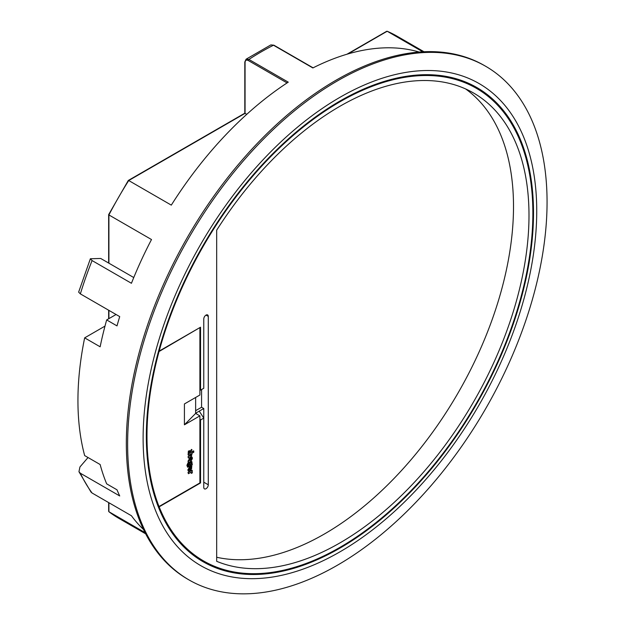<?xml version="1.0" encoding="UTF-8"?>
<svg xmlns="http://www.w3.org/2000/svg" width="625" height="625" viewBox="0 0 625 625"><rect width="100%" height="100%" fill="white"/><g stroke="black" fill="none" stroke-linecap="round" stroke-linejoin="round"><path stroke-width="0.94" d="M127.625 444.187A296.586 171.234 -60 0 1 257.086 145.719A296.586 171.234 -60 0 1 485.633 66.258A296.586 171.234 -60 0 1 547.062 202.031A296.586 171.234 -60 0 1 417.602 500.5A296.586 171.234 -60 0 1 189.055 579.953A296.586 171.234 -60 0 1 127.625 444.187M189.055 579.953L187.766 579.211A296.586 171.234 -60 0 1 126.336 443.438A296.586 171.234 -60 0 1 255.797 144.969A296.586 171.234 -60 0 1 484.344 65.516L485.633 66.258M104.992 326.117L84.656 337.859A278.336 160.695 120 0 0 77.938 400.594A278.336 160.695 120 0 0 84.656 455.586L100.141 464.523A278.336 160.695 -60 0 0 106.672 483.852L117 489.812A278.336 160.695 120 0 0 119.719 495.953L80.359 473.227A278.336 160.695 120 0 0 92.078 493.016L131.438 515.742A278.336 160.695 120 0 0 143.516 529.516M386.344 31.797L387.234 31.281L422.781 51.805M419.18 52.047A278.336 160.695 120 0 0 312.859 67.953L273.5 45.227L270.844 44.914L246.094 59.203L248.898 59.438L288.258 82.156A278.336 160.695 120 0 0 171.305 205.125L128.719 180.531L128.312 180.766L128.719 180.531A278.336 160.695 120 0 0 108.914 214.945L151.5 239.539A278.336 160.695 -60 0 0 131.438 283.281L92.078 260.562A278.336 160.695 120 0 0 80.359 293.883L119.719 316.609A278.336 160.695 -60 0 0 117 325.891L106.672 319.93L116.078 314.5M84.656 337.859L100.141 346.797A278.336 160.695 -60 0 1 106.672 319.93M191.922 554.125A273.773 158.062 120 0 0 193.867 554.875M146.344 436.359A273.773 158.062 120 0 0 203.039 561.688A273.773 158.062 120 0 0 414.008 488.344A273.773 158.062 120 0 0 533.508 212.836A273.773 158.062 120 0 0 476.805 87.508A273.773 158.062 120 0 0 265.844 160.852A273.773 158.062 120 0 0 146.344 436.359M80.359 293.883L78.641 292.117L90.367 258.766L92.078 260.562M108.914 502.742L108.914 511.734L145.031 532.586M133.766 277.547L100.703 258.461L90.367 258.766M466.32 82.969A273.773 158.062 120 0 0 464.703 81.656M287.086 82.922L248.297 60.523C246.336 59.617 245.258 60.242 245.07 62.398L245.07 113.359L246.758 114.336M88.031 457.531L79.945 466.961L78.953 471.727L80.359 473.227M92.078 493.016L91 492.062L78.953 471.727M128.719 180.531L245.07 113.359L245.07 62.398A0.914 0.523 180 0 1 244.805 62.023L244.805 113.203L128.328 180.445M108.914 214.945L108.914 263.203M108.914 510.719L108.852 511.695L118.805 518.328L145.672 533.836M387.234 31.281A278.336 160.695 120 0 1 397.141 36.242L387.164 31.25L348.023 53.922M528.992 215.438A267.383 154.375 120 0 0 473.617 93.039A267.383 154.375 120 0 0 216.672 230.195L216.672 561.312A267.383 154.375 120 0 0 418.805 477.469A267.383 154.375 120 0 0 528.992 215.438M216.672 557.258A267.383 154.375 120 0 0 412.109 458.469A267.383 154.375 120 0 0 513.508 206.5A267.383 154.375 120 0 0 465.648 88.953M158.039 506.133L159.156 506.828A272.859 157.531 120 0 0 200.172 558.883A272.859 157.531 120 0 0 411.555 490.109A272.859 157.531 120 0 0 532.867 213.203A272.859 157.531 120 0 0 472.945 86.422A272.859 157.531 120 0 0 159.156 351.102L158.656 350.789M195.641 410.68L201.578 407.25L201.578 389.57M201.578 407.25L203.773 408.516L203.773 487.406A3.195 1.844 120 0 0 204.43 488.867A3.195 1.844 120 0 0 206.891 488.008A3.195 1.844 120 0 0 208.289 484.797L208.289 316.398A3.195 1.844 120 0 0 207.625 314.938A3.195 1.844 120 0 0 205.164 315.797A3.195 1.844 120 0 0 203.773 319.008L203.773 388.305L199.898 390.422M203.773 408.516L199.25 411.125L203.773 418.109L200.547 419.969L200.547 482.93L199.898 482.562M200.547 390.164L200.547 327.203L159.156 351.102M195.641 412.766L196.695 414.023M199.898 418.969L200.547 419.969M159.156 506.828L200.547 482.93M199.25 411.125L196.023 412.984M189.055 469.531A1.281 0.742 -60 0 1 189.055 469.508A1.531 0.883 -60 0 1 190.133 467.758L190.133 471.078L190.547 470.836L191.875 466.32L190.547 466.445L188.289 469.945A2.688 1.555 120 0 0 188.852 471.211A2.688 1.555 120 0 0 189.781 471.266L189.781 470.141A1.281 0.742 -60 0 1 189.32 470.125A1.281 0.742 -60 0 1 189.055 469.531M191.672 466.234L190.156 466.219L187.906 469.719A2.688 1.555 120 0 0 187.906 469.758A2.688 1.555 120 0 0 188.461 470.984A2.688 1.555 120 0 0 188.672 471.07M191.133 462.617C189.641 463.039 189.172 463.898 189.727 465.211C191.211 464.789 191.68 463.922 191.133 462.617L191.297 462.672M188.867 465.797L188.086 466.086L187.875 465.234L188.391 463.086L187.297 465.57L187.734 467.25L192.289 464.914L191.859 461.617L189.648 462.391A2.383 1.375 120 0 0 188.555 464.844A2.383 1.375 120 0 0 188.867 465.797L187.938 465.875M188.172 464.398A2.383 1.375 120 0 0 188.164 464.625A2.383 1.375 120 0 0 188.484 465.578M189.438 450.93L188.336 451.117L188.391 452.742M189.5 452.547L189.734 450.867L188.391 451.906L188.492 453.023L189.5 452.547M191.992 449.828L190.57 451.547L190.18 451.32L191.516 449.398L191.992 449.828L190.508 451.508M199.578 327.766L159.031 351.539L158.539 351.211M157.891 505.758L159.031 506.523L199.898 482.93L199.898 415.875L195.641 413.414L184.414 424.812L184.414 403.953L199.898 395.008L199.898 327.945M195.641 413.414L195.641 397.469M159.031 351.539A272.859 157.531 120 0 0 159.031 506.523M191.656 461.531L190.797 461.281L189.266 462.164A2.383 1.375 120 0 0 188.391 463.508M188.391 463.086L188.008 462.859L186.906 465.344L187.562 467.086M193.445 450.859L188.008 454L188.391 455.312L190.727 453.969L191.516 454.422L190.984 455.461L188.008 456.734L188.391 458.055C190.82 457.414 192 455.82 191.945 453.266L193.836 452.172L193.445 450.859M191.055 453.859L190.594 455.242L188.008 456.734M184.414 424.812L199.898 415.875M191.805 456.969L190.672 456.914L190.672 457.977L191.445 458.094L190.992 459.867L190.258 457.812L188.391 461.367L188.391 462.688C190.32 462.023 191.664 460.539 192.43 458.234L192.023 457.039L191.062 457.141L191.062 458.203M190.047 457.75L188.008 461.148L188.391 462.688M191.219 458.102L190.812 459.609M189.742 468.07L189.742 470.117M189.781 470.141L189.391 469.914A1.281 0.742 -60 0 1 189.156 469.961M190.898 472.375L191.375 473.398L192.328 472.844A2.141 1.234 120 0 0 191.891 471.766A2.141 1.234 120 0 0 191.828 471.734L192.281 471.469L191.891 470.141L188.008 472.383L188.391 473.711L190.5 472.5L191.117 472.438L191.375 473.398M193.836 451.086L188.008 454M188.391 454.227L188.391 455.312M188.391 456.961L188.391 458.055M190.305 460.266L189.922 458.859L189.258 460.641L190.305 460.266L189.688 458.836M191.062 457.141L190.672 456.914M189.094 460.461L189.914 460.047M190.742 462.391C191.297 463.703 190.828 464.562 189.336 464.984M190.852 469.516A1.281 0.742 120 0 0 191.648 468.375A1.281 0.742 120 0 0 191.445 467.383A1.281 0.742 120 0 0 190.852 467.422L190.852 469.516M190.852 468.938A1.281 0.742 120 0 0 191.219 467.32M192.281 470.367L188.008 472.383M188.391 472.609L188.391 473.711M143.117 438.227A278.336 160.695 -60 0 1 339.922 97.336A278.336 160.695 -60 0 1 536.734 210.969A278.336 160.695 -60 0 1 339.922 551.859A278.336 160.695 -60 0 1 143.117 438.227M313.109 67.836L273.914 45.203A0.914 0.523 -60 0 0 273.5 45.227A278.336 160.695 120 0 0 248.898 59.438A0.914 0.523 -60 0 0 248.297 60.523M108.914 310.367L108.914 318.633M108.914 511.734A278.336 160.695 120 0 0 118.805 518.328M203.773 482.188L208.289 484.797M206.031 315.094L208.289 316.398M190.094 459.117L189.703 458.898M190.547 466.445L190.156 466.219M397.141 36.242L424 51.75M246.094 59.203L244.805 62.023M128.289 180.484L108.656 214.602M108.648 511.281L108.648 502.586M108.648 318.789L108.648 310.211M108.648 263.047L108.648 214.656M273.914 45.203L270.844 44.914M346.938 54.242L386.703 31.281M189.281 551.961L200.172 558.883M461.5 80.453L472.945 86.422M188.852 471.211L188.461 470.984M189.344 450.648L189.734 450.867M188.102 452.797L188.492 453.023M192.023 457.039L191.633 456.812"/></g></svg>
